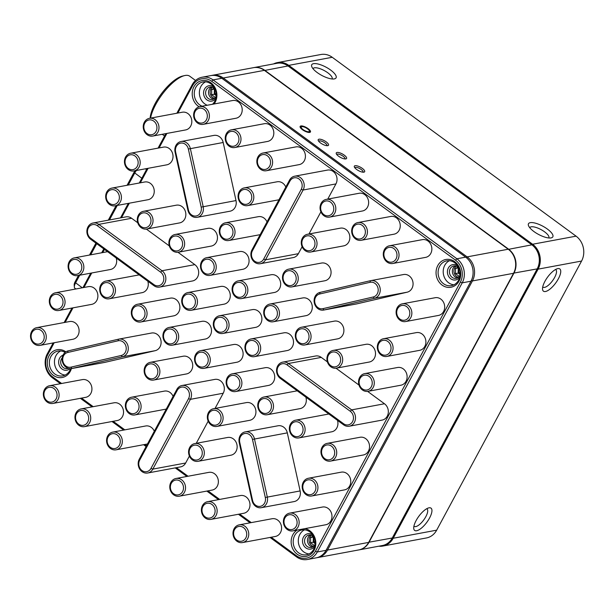 <?xml version="1.0" encoding="UTF-8"?>
<svg xmlns="http://www.w3.org/2000/svg" width="614" height="614" viewBox="0 0 614 614"><rect width="100%" height="100%" fill="white"/><g stroke="black" fill="none" stroke-linecap="round" stroke-linejoin="round"><path stroke-width="0.92" d="M253.597 67.647A17.422 15.15 79.5 0 1 253.774 67.609A17.422 15.15 79.5 0 1 264.741 70.288L508.584 249.169A17.422 15.15 79.5 0 1 513.895 273.222L368.983 542.346A17.422 15.15 79.5 0 1 359.083 549.875A17.422 15.15 79.5 0 1 358.906 549.906M359.083 549.875L382.361 545.539A17.422 15.15 -100.5 0 0 392.269 538.017L537.181 268.894A17.422 15.15 -100.5 0 0 531.87 244.832L288.027 65.959A17.422 15.15 -100.5 0 0 277.06 63.28L253.774 67.609M542.738 286.907A10.814 3.922 126.3 0 0 542.983 287.137A10.814 3.922 126.3 0 0 552.546 280.736A10.814 3.922 126.3 0 0 555.777 269.692A10.814 3.922 126.3 0 0 555.486 269.531M413.928 526.129A10.814 3.922 126.3 0 0 414.181 526.359A10.814 3.922 126.3 0 0 423.737 519.958A10.814 3.922 126.3 0 0 426.976 508.914A10.814 3.922 126.3 0 0 426.676 508.745M544.933 281.319A13.823 5.012 -53.7 0 1 557.604 268.656A13.823 5.012 -53.7 0 1 555.678 283.031A13.823 5.012 -53.7 0 1 542.538 289.186A13.823 5.012 -53.7 0 1 544.933 281.319M416.123 520.542A13.823 5.012 -53.7 0 1 428.795 507.87A13.823 5.012 -53.7 0 1 426.868 522.253A13.823 5.012 -53.7 0 1 413.729 528.408A13.823 5.012 -53.7 0 1 416.123 520.542M382.944 546.046L426.415 537.956A18.029 15.672 -100.5 0 0 436.669 530.174L581.573 261.05A18.029 15.672 -100.5 0 0 576.078 236.16L332.235 57.286A18.029 15.672 -100.5 0 0 320.892 54.508L277.413 62.597A18.029 15.672 79.5 0 1 288.764 65.368L532.599 244.249A18.029 15.672 79.5 0 1 538.102 269.139L393.19 538.263A18.029 15.672 79.5 0 1 382.944 546.046A18.029 15.672 79.5 0 1 378.884 546.191M334.285 78.914A13.823 4.636 -151.7 0 1 321.513 75.276A13.823 4.636 -151.7 0 1 311.751 66.627A13.823 4.636 -151.7 0 1 317.008 63.802A13.823 4.636 -151.7 0 1 330.616 70.042A13.823 4.636 -151.7 0 1 334.484 78.868A13.823 4.636 -151.7 0 1 334.285 78.914M551.034 237.91A13.823 4.636 -151.7 0 1 538.263 234.279A13.823 4.636 -151.7 0 1 528.493 225.63A13.823 4.636 -151.7 0 1 533.758 222.798A13.823 4.636 -151.7 0 1 547.358 229.045A13.823 4.636 -151.7 0 1 551.234 237.871A13.823 4.636 -151.7 0 1 551.034 237.91M382.453 545.524A17.422 15.15 -100.5 0 0 392.446 537.987L537.357 268.863A17.422 15.15 -100.5 0 0 532.039 244.802L288.204 65.921A17.422 15.15 -100.5 0 0 277.144 63.265M273.575 63.925A18.029 15.672 79.5 0 1 277.413 62.597M548.801 237.963A10.814 3.63 28.3 0 0 548.832 237.91A10.814 3.63 28.3 0 0 544.557 231.808A10.814 3.63 28.3 0 0 529.782 227.656A10.814 3.63 28.3 0 0 529.759 227.71M332.051 78.96A10.814 3.63 28.3 0 0 332.082 78.914A10.814 3.63 28.3 0 0 327.815 72.805A10.814 3.63 28.3 0 0 313.04 68.653A10.814 3.63 28.3 0 0 313.01 68.707M150.568 118.126A31.544 11.436 -53.7 0 1 164.091 91.939A31.544 11.436 -53.7 0 1 184.668 75.568A31.544 11.436 -53.7 0 1 185.152 75.468A31.544 11.436 -53.7 0 1 189.718 76.197L195.544 80.472M150.123 118.203A29.741 10.783 -53.7 0 1 162.134 92.775A29.741 10.783 -53.7 0 1 182.535 76.067L184.668 75.568M363.895 172.166A5.856 1.965 -151.7 0 1 358.476 170.623A5.856 1.965 -151.7 0 1 354.339 166.954A5.856 1.965 -151.7 0 1 356.565 165.757A5.856 1.965 -151.7 0 1 362.337 168.405A5.856 1.965 -151.7 0 1 363.979 172.15A5.856 1.965 -151.7 0 1 363.895 172.166M345.828 158.919A5.856 1.965 -151.7 0 1 340.417 157.376A5.856 1.965 -151.7 0 1 336.272 153.707A5.856 1.965 -151.7 0 1 338.506 152.51A5.856 1.965 -151.7 0 1 344.27 155.158A5.856 1.965 -151.7 0 1 345.912 158.896A5.856 1.965 -151.7 0 1 345.828 158.919M327.769 145.664A5.856 1.965 -151.7 0 1 322.35 144.121A5.856 1.965 -151.7 0 1 318.213 140.46A5.856 1.965 -151.7 0 1 320.439 139.263A5.856 1.965 -151.7 0 1 326.211 141.903A5.856 1.965 -151.7 0 1 327.853 145.648A5.856 1.965 -151.7 0 1 327.769 145.664M309.702 132.417A5.856 1.965 -151.7 0 1 304.291 130.874A5.856 1.965 -151.7 0 1 300.154 127.205A5.856 1.965 -151.7 0 1 302.38 126.008A5.856 1.965 -151.7 0 1 308.144 128.656A5.856 1.965 -151.7 0 1 309.794 132.394A5.856 1.965 -151.7 0 1 309.702 132.417M317.615 557.589L358.729 549.937A17.422 15.15 -100.5 0 0 368.638 542.415L513.542 273.291A17.422 15.15 -100.5 0 0 508.231 249.23L264.388 70.357A17.422 15.15 -100.5 0 0 253.421 67.678L212.306 75.322A17.422 15.15 79.5 0 1 223.281 78.001L467.116 256.882A17.422 15.15 79.5 0 1 472.435 280.943L327.523 550.06A17.422 15.15 79.5 0 1 317.615 557.589A17.422 15.15 79.5 0 1 316.885 557.704M326.894 145.695A4.659 1.566 28.3 0 0 326.924 145.641A4.659 1.566 28.3 0 0 325.09 143.008A4.659 1.566 28.3 0 0 319.326 140.867A4.659 1.566 28.3 0 0 318.727 141.228A4.659 1.566 28.3 0 0 318.704 141.281M344.961 158.942A4.659 1.566 28.3 0 0 344.991 158.888A4.659 1.566 28.3 0 0 343.149 156.263A4.659 1.566 28.3 0 0 337.393 154.114A4.659 1.566 28.3 0 0 336.787 154.475A4.659 1.566 28.3 0 0 336.764 154.528M363.02 172.196A4.659 1.566 28.3 0 0 363.051 172.143A4.659 1.566 28.3 0 0 361.216 169.51A4.659 1.566 28.3 0 0 355.452 167.369A4.659 1.566 28.3 0 0 354.854 167.722A4.659 1.566 28.3 0 0 354.823 167.783M211.584 75.484A17.422 15.15 79.5 0 1 212.306 75.322M214.585 98.355A6.01 5.227 79.5 0 1 210.211 93.443A6.01 5.227 79.5 0 1 212.521 87.28A6.01 5.227 -100.5 0 0 210.211 93.435A6.01 5.227 -100.5 0 0 214.585 98.355M214.156 88.209L211.677 89.575L211.615 94.74L215.529 97.611M215.337 89.774A3.907 3.392 -100.5 0 0 216.312 95.016A3.907 3.392 79.5 0 1 215.337 89.774M216.297 95.707L214.301 94.241L214.355 89.068L214.8 88.815M211.615 94.74L214.301 94.241M211.677 89.575L214.355 89.068M313.516 546.353A6.01 5.227 79.5 0 1 309.149 541.441A6.01 5.227 79.5 0 1 311.459 535.285A6.01 5.227 -100.5 0 0 309.149 541.441A6.01 5.227 -100.5 0 0 313.516 546.353M313.086 536.206L310.607 537.572L310.546 542.745L314.46 545.616M314.268 537.78A3.907 3.392 -100.5 0 0 315.243 543.014A3.907 3.392 79.5 0 1 314.268 537.78M315.228 543.712L313.232 542.246L313.286 537.073L313.739 536.813M310.546 542.745L313.232 542.246M310.607 537.572L313.286 537.073M458.428 277.229A6.01 5.227 79.5 0 1 454.053 272.317A6.01 5.227 79.5 0 1 456.363 266.161A6.01 5.227 -100.5 0 0 454.053 272.317A6.01 5.227 -100.5 0 0 458.428 277.229M457.998 267.082L455.511 268.448L455.458 273.621L459.372 276.492M459.18 268.656A3.907 3.392 -100.5 0 0 460.155 273.89A3.907 3.392 79.5 0 1 459.18 268.656M460.139 274.588L458.144 273.123L458.197 267.95L458.643 267.689M455.458 273.621L458.144 273.123M455.511 268.448L458.197 267.95M199.143 106.805A14.122 12.28 79.5 0 1 193.694 87.196A14.122 12.28 79.5 0 1 210.863 82.783A14.122 12.28 79.5 0 1 214.071 103.989M71.393 368.6A14.122 12.28 79.5 0 1 55.022 376.374A14.122 12.28 79.5 0 1 48.56 356.795A14.122 12.28 79.5 0 1 65.859 351.837M304.958 528.631A14.122 12.28 79.5 0 1 309.794 530.78A14.122 12.28 79.5 0 1 312.925 552.093A14.122 12.28 79.5 0 1 294.091 551.065A14.122 12.28 79.5 0 1 297.13 530.089M454.698 261.656A14.122 12.28 79.5 0 1 454.429 285.971A14.122 12.28 79.5 0 1 436.047 272.486A14.122 12.28 79.5 0 1 454.698 261.656M271.204 537.235L296.378 555.701A15.926 13.846 -100.5 0 0 315.45 551.272L460.362 282.148A15.926 13.846 -100.5 0 0 455.504 260.159L211.669 81.286A15.926 13.846 -100.5 0 0 192.589 85.714L177.876 113.045M166.901 133.422L159.087 147.928M148.12 168.305L140.307 182.818M129.331 203.196L121.518 217.701M104.457 249.391L102.738 252.592M91.762 272.969L83.949 287.475M72.982 307.852L65.168 322.358M54.193 342.735L47.677 354.838A15.926 13.846 -100.5 0 0 52.535 376.819L61.615 383.481M81.555 398.11L93.221 406.668M113.16 421.296L124.834 429.861M144.766 444.482L146.508 445.756M176.379 467.668L188.045 476.234M207.985 490.862L219.658 499.42M239.598 514.048L251.264 522.606M282.762 362.114A9.01 7.836 79.5 0 1 288.434 363.503L351.653 409.876A9.01 7.836 79.5 0 1 355.406 419.247A9.01 7.836 79.5 0 1 349.274 426.216A9.01 7.836 79.5 0 1 343.602 424.827L280.383 378.454A9.01 7.836 79.5 0 1 276.638 369.075A9.01 7.836 79.5 0 1 282.762 362.114L315.588 356.005A9.01 7.836 79.5 0 1 321.26 357.394L327.392 361.892M336.004 368.208L358.998 385.078M367.609 391.394L384.479 403.766A9.01 7.836 79.5 0 1 388.232 413.145A9.01 7.836 79.5 0 1 382.108 420.106L349.274 426.216M71.661 368.553L104.487 362.452A9.01 7.836 -100.5 0 0 104.787 362.39L155.173 350.686A9.01 7.836 -100.5 0 0 160.906 340.286A9.01 7.836 -100.5 0 0 151.581 333.026L118.755 339.135A9.01 7.836 79.5 0 1 128.08 346.396A9.01 7.836 79.5 0 1 122.347 356.795L71.953 368.492A9.01 7.836 79.5 0 1 71.661 368.553A9.01 7.836 79.5 0 1 62.344 361.301A9.01 7.836 79.5 0 1 68.07 350.893L118.464 339.197A9.01 7.836 79.5 0 1 118.755 339.135M263.076 153.009L295.902 146.899A9.01 7.836 79.5 0 1 305.25 154.329A9.01 7.836 79.5 0 1 299.195 164.621L266.369 170.73A9.01 7.836 79.5 0 1 260.697 169.341A9.01 7.836 79.5 0 1 256.944 159.97A9.01 7.836 79.5 0 1 263.076 153.009A9.01 7.836 79.5 0 1 272.424 160.431A9.01 7.836 79.5 0 1 266.369 170.73M329.588 217.103L362.413 210.993A9.01 7.836 -100.5 0 0 368.469 200.701A9.01 7.836 -100.5 0 0 359.121 193.272L326.287 199.381A9.01 7.836 79.5 0 1 331.967 200.77A9.01 7.836 79.5 0 1 335.712 210.142A9.01 7.836 79.5 0 1 329.588 217.103A9.01 7.836 79.5 0 1 323.916 215.721A9.01 7.836 79.5 0 1 320.163 206.342A9.01 7.836 79.5 0 1 326.287 199.381M361.201 240.289L394.027 234.187A9.01 7.836 -100.5 0 0 400.082 223.887A9.01 7.836 -100.5 0 0 390.727 216.458L357.901 222.567A9.01 7.836 79.5 0 1 363.572 223.957A9.01 7.836 79.5 0 1 367.325 233.328A9.01 7.836 79.5 0 1 361.201 240.289A9.01 7.836 79.5 0 1 355.521 238.907A9.01 7.836 79.5 0 1 351.776 229.529A9.01 7.836 79.5 0 1 357.901 222.567M392.806 263.483L425.632 257.373A9.01 7.836 -100.5 0 0 431.688 247.074A9.01 7.836 -100.5 0 0 422.332 239.652L389.506 245.753A9.01 7.836 79.5 0 1 395.186 247.143A9.01 7.836 79.5 0 1 398.931 256.514A9.01 7.836 79.5 0 1 392.806 263.483A9.01 7.836 79.5 0 1 387.135 262.094A9.01 7.836 79.5 0 1 383.382 252.722A9.01 7.836 79.5 0 1 389.506 245.753M225.507 222.782A9.01 7.836 79.5 0 1 234.855 230.204A9.01 7.836 79.5 0 1 228.799 240.504A9.01 7.836 79.5 0 1 223.128 239.115A9.01 7.836 79.5 0 1 219.375 229.743A9.01 7.836 79.5 0 1 225.507 222.782L258.333 216.673A9.01 7.836 79.5 0 1 267.029 221.93M292.018 286.876L324.844 280.767A9.01 7.836 -100.5 0 0 330.9 270.475A9.01 7.836 -100.5 0 0 321.552 263.045L288.726 269.155A9.01 7.836 79.5 0 1 294.398 270.536A9.01 7.836 79.5 0 1 298.143 279.915A9.01 7.836 79.5 0 1 292.018 286.876A9.01 7.836 79.5 0 1 286.347 285.495A9.01 7.836 79.5 0 1 282.593 276.116A9.01 7.836 79.5 0 1 288.726 269.155M386.843 356.442L419.677 350.333A9.01 7.836 -100.5 0 0 425.732 340.041A9.01 7.836 -100.5 0 0 416.376 332.611L383.55 338.721A9.01 7.836 79.5 0 1 389.222 340.102A9.01 7.836 79.5 0 1 392.975 349.473A9.01 7.836 79.5 0 1 386.843 356.442A9.01 7.836 79.5 0 1 381.171 355.053A9.01 7.836 79.5 0 1 377.426 345.682A9.01 7.836 79.5 0 1 383.55 338.721M206.718 257.665L239.544 251.556A9.01 7.836 79.5 0 1 248.9 258.985A9.01 7.836 79.5 0 1 242.845 269.277L210.019 275.387A9.01 7.836 79.5 0 1 204.347 274.005A9.01 7.836 79.5 0 1 200.594 264.626A9.01 7.836 79.5 0 1 206.718 257.665A9.01 7.836 79.5 0 1 216.074 265.094A9.01 7.836 79.5 0 1 210.019 275.387M305.864 397.143A9.01 7.836 79.5 0 1 300.1 408.617L267.274 414.726A9.01 7.836 79.5 0 1 261.602 413.337A9.01 7.836 79.5 0 1 257.849 403.966A9.01 7.836 79.5 0 1 263.982 397.005A9.01 7.836 79.5 0 1 273.33 404.426A9.01 7.836 79.5 0 1 267.274 414.726M263.982 397.005L296.808 390.895A9.01 7.836 79.5 0 1 297.253 390.826M308.412 478.26L341.238 472.158A9.01 7.836 79.5 0 1 346.91 473.54A9.01 7.836 79.5 0 1 350.663 482.919A9.01 7.836 79.5 0 1 344.538 489.88L311.712 495.982A9.01 7.836 79.5 0 1 306.033 494.6A9.01 7.836 79.5 0 1 302.288 485.229A9.01 7.836 79.5 0 1 308.412 478.26A9.01 7.836 79.5 0 1 317.768 485.689A9.01 7.836 79.5 0 1 311.712 495.982M40.056 345.367L72.882 339.258A9.01 7.836 -100.5 0 0 79.006 332.297A9.01 7.836 -100.5 0 0 75.253 322.926A9.01 7.836 -100.5 0 0 69.582 321.536L36.756 327.646A9.01 7.836 79.5 0 1 42.427 329.035A9.01 7.836 79.5 0 1 46.18 338.406A9.01 7.836 79.5 0 1 40.056 345.367A9.01 7.836 79.5 0 1 30.7 337.938A9.01 7.836 79.5 0 1 36.756 327.646M173.102 396.36A9.01 7.836 -100.5 0 0 170.086 392.492A9.01 7.836 -100.5 0 0 164.406 391.103L131.58 397.212A9.01 7.836 79.5 0 1 137.26 398.593A9.01 7.836 79.5 0 1 141.005 407.972A9.01 7.836 79.5 0 1 134.88 414.934A9.01 7.836 79.5 0 1 125.525 407.504A9.01 7.836 79.5 0 1 131.58 397.212M292.924 530.872L325.75 524.763A9.01 7.836 -100.5 0 0 331.875 517.802A9.01 7.836 -100.5 0 0 328.129 508.43A9.01 7.836 -100.5 0 0 322.457 507.041L289.624 513.15A9.01 7.836 79.5 0 1 298.98 520.58A9.01 7.836 79.5 0 1 292.924 530.872A9.01 7.836 79.5 0 1 287.252 529.483A9.01 7.836 79.5 0 1 283.499 520.112A9.01 7.836 79.5 0 1 289.624 513.15M52.881 403.444L85.707 397.335A9.01 7.836 -100.5 0 0 91.831 390.374A9.01 7.836 -100.5 0 0 88.078 381.002A9.01 7.836 -100.5 0 0 82.406 379.613L49.58 385.722A9.01 7.836 79.5 0 1 55.252 387.104A9.01 7.836 79.5 0 1 59.005 396.483A9.01 7.836 79.5 0 1 52.881 403.444A9.01 7.836 79.5 0 1 43.525 396.015A9.01 7.836 79.5 0 1 49.58 385.722M84.486 426.63L117.312 420.521A9.01 7.836 -100.5 0 0 123.437 413.56A9.01 7.836 -100.5 0 0 119.692 404.189A9.01 7.836 -100.5 0 0 114.02 402.799L81.186 408.909A9.01 7.836 79.5 0 1 86.866 410.298A9.01 7.836 79.5 0 1 90.611 419.669A9.01 7.836 79.5 0 1 84.486 426.63A9.01 7.836 79.5 0 1 75.131 419.201A9.01 7.836 79.5 0 1 81.186 408.909M154.321 431.243A9.01 7.836 -100.5 0 0 151.297 427.375A9.01 7.836 -100.5 0 0 145.625 425.986L112.799 432.095A9.01 7.836 79.5 0 1 118.471 433.484A9.01 7.836 79.5 0 1 122.224 442.855A9.01 7.836 79.5 0 1 116.092 449.816A9.01 7.836 79.5 0 1 106.744 442.395A9.01 7.836 79.5 0 1 112.799 432.095M239.237 524.847L272.063 518.738A9.01 7.836 79.5 0 1 277.735 520.127A9.01 7.836 79.5 0 1 281.481 529.498A9.01 7.836 79.5 0 1 275.356 536.459L242.53 542.569A9.01 7.836 79.5 0 1 236.858 541.187A9.01 7.836 79.5 0 1 233.105 531.808A9.01 7.836 79.5 0 1 239.237 524.847A9.01 7.836 79.5 0 1 248.586 532.277A9.01 7.836 79.5 0 1 242.53 542.569M194.799 443.584L227.625 437.475A9.01 7.836 79.5 0 1 233.305 438.864A9.01 7.836 79.5 0 1 237.05 448.235A9.01 7.836 79.5 0 1 230.925 455.204L198.099 461.306A9.01 7.836 79.5 0 1 192.428 459.924A9.01 7.836 79.5 0 1 188.675 450.546A9.01 7.836 79.5 0 1 194.799 443.584A9.01 7.836 79.5 0 1 204.155 451.014A9.01 7.836 79.5 0 1 198.099 461.306M337.477 420.329A9.01 7.836 79.5 0 1 331.713 431.803L298.888 437.912A9.01 7.836 79.5 0 1 293.208 436.523A9.01 7.836 79.5 0 1 289.463 427.152A9.01 7.836 79.5 0 1 295.587 420.191A9.01 7.836 79.5 0 1 304.943 427.613A9.01 7.836 79.5 0 1 298.888 437.912M295.587 420.191L328.413 414.082A9.01 7.836 79.5 0 1 328.866 414.013M238.332 280.851L271.158 274.742A9.01 7.836 79.5 0 1 280.506 282.171A9.01 7.836 79.5 0 1 274.45 292.464L241.624 298.573A9.01 7.836 79.5 0 1 235.953 297.191A9.01 7.836 79.5 0 1 232.199 287.812A9.01 7.836 79.5 0 1 238.332 280.851A9.01 7.836 79.5 0 1 247.68 288.281A9.01 7.836 79.5 0 1 241.624 298.573M111.894 188.099L144.72 181.997A9.01 7.836 79.5 0 1 154.076 189.419A9.01 7.836 79.5 0 1 148.02 199.719L115.194 205.82A9.01 7.836 79.5 0 1 109.515 204.439A9.01 7.836 79.5 0 1 105.769 195.068A9.01 7.836 79.5 0 1 111.894 188.099A9.01 7.836 79.5 0 1 121.25 195.528A9.01 7.836 79.5 0 1 115.194 205.82M149.463 118.325L182.289 112.224A9.01 7.836 79.5 0 1 191.645 119.646A9.01 7.836 79.5 0 1 185.589 129.945L152.763 136.055A9.01 7.836 79.5 0 1 147.084 134.666A9.01 7.836 79.5 0 1 143.338 125.294A9.01 7.836 79.5 0 1 149.463 118.325A9.01 7.836 79.5 0 1 158.819 125.755A9.01 7.836 79.5 0 1 152.763 136.055M245.193 431.888L278.019 425.778A9.01 7.836 79.5 0 1 287.306 432.87L300.131 490.939A9.01 7.836 79.5 0 1 294.144 501.577L261.318 507.686A9.01 7.836 79.5 0 1 252.032 500.594L239.207 442.517A9.01 7.836 79.5 0 1 245.193 431.888A9.01 7.836 79.5 0 1 254.48 438.979L267.305 497.048A9.01 7.836 79.5 0 1 261.318 507.686M159.625 287.083A9.01 7.836 79.5 0 1 153.953 285.702L90.734 239.322A9.01 7.836 79.5 0 1 86.981 229.951A9.01 7.836 79.5 0 1 93.105 222.989A9.01 7.836 79.5 0 1 98.785 224.371L162.004 270.751A9.01 7.836 79.5 0 1 165.749 280.122A9.01 7.836 79.5 0 1 159.625 287.083L192.451 280.982A9.01 7.836 -100.5 0 0 198.575 274.013A9.01 7.836 -100.5 0 0 194.83 264.642L177.96 252.27M137.736 222.759L131.611 218.269A9.01 7.836 -100.5 0 0 125.939 216.88L93.105 222.989M169.349 245.945L146.355 229.083M323.632 310.062L356.458 303.953A9.01 7.836 -100.5 0 0 356.749 303.892L407.143 292.195A9.01 7.836 -100.5 0 0 412.869 281.795A9.01 7.836 -100.5 0 0 403.551 274.535L370.726 280.644A9.01 7.836 79.5 0 1 380.043 287.905A9.01 7.836 79.5 0 1 374.317 298.304L323.923 310.001A9.01 7.836 79.5 0 1 323.632 310.062A9.01 7.836 79.5 0 1 314.307 302.809A9.01 7.836 79.5 0 1 320.04 292.402L370.426 280.705A9.01 7.836 79.5 0 1 370.726 280.644M181.069 141.519L213.895 135.41A9.01 7.836 79.5 0 1 223.181 142.494L236.006 200.571A9.01 7.836 79.5 0 1 230.02 211.208L197.194 217.31A9.01 7.836 79.5 0 1 187.907 210.226L175.082 152.149A9.01 7.836 79.5 0 1 181.069 141.519A9.01 7.836 79.5 0 1 190.355 148.603L203.18 206.68A9.01 7.836 79.5 0 1 197.194 217.31M147.705 473.01A9.01 7.836 79.5 0 1 139.654 469.004A9.01 7.836 79.5 0 1 139.286 459.18L176.855 389.406A9.01 7.836 79.5 0 1 181.974 385.515A9.01 7.836 79.5 0 1 190.025 389.514A9.01 7.836 79.5 0 1 190.401 399.338L152.832 469.111A9.01 7.836 79.5 0 1 147.705 473.01L180.531 466.901A9.01 7.836 -100.5 0 0 185.658 463.01L189.404 456.048M215.046 408.425L223.227 393.236A9.01 7.836 -100.5 0 0 222.851 383.405A9.01 7.836 -100.5 0 0 214.8 379.406L181.974 385.515M196.257 443.316L208.184 421.166M231.463 129.815L264.289 123.713A9.01 7.836 79.5 0 1 273.644 131.135A9.01 7.836 79.5 0 1 267.589 141.435L234.763 147.537A9.01 7.836 79.5 0 1 229.091 146.155A9.01 7.836 79.5 0 1 225.338 136.784A9.01 7.836 79.5 0 1 231.463 129.815A9.01 7.836 79.5 0 1 240.818 137.244A9.01 7.836 79.5 0 1 234.763 147.537M130.675 153.216L163.508 147.107A9.01 7.836 79.5 0 1 172.856 154.536A9.01 7.836 79.5 0 1 166.801 164.828L133.975 170.938A9.01 7.836 79.5 0 1 128.303 169.548A9.01 7.836 79.5 0 1 124.55 160.177A9.01 7.836 79.5 0 1 130.675 153.216A9.01 7.836 79.5 0 1 140.03 160.645A9.01 7.836 79.5 0 1 133.975 170.938M175.113 234.479L207.939 228.37A9.01 7.836 79.5 0 1 217.295 235.799A9.01 7.836 79.5 0 1 211.231 246.091L178.405 252.201A9.01 7.836 79.5 0 1 172.734 250.811A9.01 7.836 79.5 0 1 168.988 241.44A9.01 7.836 79.5 0 1 175.113 234.479A9.01 7.836 79.5 0 1 184.461 241.908A9.01 7.836 79.5 0 1 178.405 252.201M273.238 321.759L306.064 315.657A9.01 7.836 -100.5 0 0 312.119 305.358A9.01 7.836 -100.5 0 0 302.763 297.936L269.937 304.037A9.01 7.836 79.5 0 1 275.609 305.427A9.01 7.836 79.5 0 1 279.362 314.798A9.01 7.836 79.5 0 1 273.238 321.759A9.01 7.836 79.5 0 1 267.558 320.378A9.01 7.836 79.5 0 1 263.813 311.006A9.01 7.836 79.5 0 1 269.937 304.037M304.843 344.953L337.669 338.844A9.01 7.836 -100.5 0 0 343.725 328.551A9.01 7.836 -100.5 0 0 334.377 321.122L301.543 327.231A9.01 7.836 79.5 0 1 307.223 328.613A9.01 7.836 79.5 0 1 310.968 337.992A9.01 7.836 79.5 0 1 304.843 344.953A9.01 7.836 79.5 0 1 299.171 343.564A9.01 7.836 79.5 0 1 295.418 334.193A9.01 7.836 79.5 0 1 301.543 327.231M336.457 368.139L369.283 362.03A9.01 7.836 -100.5 0 0 375.338 351.738A9.01 7.836 -100.5 0 0 365.982 344.308L333.156 350.417A9.01 7.836 79.5 0 1 338.828 351.799A9.01 7.836 79.5 0 1 342.581 361.178A9.01 7.836 79.5 0 1 336.457 368.139A9.01 7.836 79.5 0 1 330.777 366.75A9.01 7.836 79.5 0 1 327.032 357.379A9.01 7.836 79.5 0 1 333.156 350.417M368.062 391.325L400.888 385.216A9.01 7.836 -100.5 0 0 406.944 374.924A9.01 7.836 -100.5 0 0 397.588 367.494L364.762 373.604A9.01 7.836 79.5 0 1 370.442 374.993A9.01 7.836 79.5 0 1 374.187 384.364A9.01 7.836 79.5 0 1 368.062 391.325A9.01 7.836 79.5 0 1 362.39 389.944A9.01 7.836 79.5 0 1 358.637 380.565A9.01 7.836 79.5 0 1 364.762 373.604M191.23 310.277L224.056 304.168A9.01 7.836 -100.5 0 0 230.189 297.207A9.01 7.836 -100.5 0 0 226.436 287.828A9.01 7.836 -100.5 0 0 220.764 286.446L187.938 292.548A9.01 7.836 79.5 0 1 193.61 293.937A9.01 7.836 79.5 0 1 197.363 303.308A9.01 7.836 79.5 0 1 191.23 310.277A9.01 7.836 79.5 0 1 181.882 302.848A9.01 7.836 79.5 0 1 187.938 292.548M222.844 333.463L255.67 327.354A9.01 7.836 -100.5 0 0 261.794 320.393A9.01 7.836 -100.5 0 0 258.049 311.014A9.01 7.836 -100.5 0 0 252.369 309.633L219.543 315.742A9.01 7.836 79.5 0 1 225.215 317.123A9.01 7.836 79.5 0 1 228.968 326.502A9.01 7.836 79.5 0 1 222.844 333.463A9.01 7.836 79.5 0 1 213.488 326.034A9.01 7.836 79.5 0 1 219.543 315.742M232.368 373.811L265.194 367.709A9.01 7.836 79.5 0 1 270.866 369.091A9.01 7.836 79.5 0 1 274.619 378.462A9.01 7.836 79.5 0 1 268.495 385.431L235.669 391.532A9.01 7.836 79.5 0 1 229.989 390.151A9.01 7.836 79.5 0 1 226.244 380.772A9.01 7.836 79.5 0 1 232.368 373.811A9.01 7.836 79.5 0 1 241.724 381.24A9.01 7.836 79.5 0 1 235.669 391.532M213.588 408.701L246.414 402.592A9.01 7.836 79.5 0 1 252.085 403.974A9.01 7.836 79.5 0 1 255.838 413.352A9.01 7.836 79.5 0 1 249.706 420.314L216.88 426.423A9.01 7.836 79.5 0 1 211.208 425.034A9.01 7.836 79.5 0 1 207.455 415.663A9.01 7.836 79.5 0 1 213.588 408.701A9.01 7.836 79.5 0 1 222.936 416.131A9.01 7.836 79.5 0 1 216.88 426.423M176.018 478.475L208.844 472.366A9.01 7.836 79.5 0 1 214.516 473.747A9.01 7.836 79.5 0 1 218.269 483.126A9.01 7.836 79.5 0 1 212.137 490.087L179.311 496.196A9.01 7.836 79.5 0 1 173.639 494.807A9.01 7.836 79.5 0 1 169.886 485.436A9.01 7.836 79.5 0 1 176.018 478.475A9.01 7.836 79.5 0 1 185.367 485.897A9.01 7.836 79.5 0 1 179.311 496.196M207.624 501.661L240.45 495.552A9.01 7.836 79.5 0 1 246.122 496.941A9.01 7.836 79.5 0 1 249.875 506.312A9.01 7.836 79.5 0 1 243.75 513.273L210.924 519.383A9.01 7.836 79.5 0 1 205.245 517.993A9.01 7.836 79.5 0 1 201.499 508.622A9.01 7.836 79.5 0 1 207.624 501.661A9.01 7.836 79.5 0 1 216.98 509.09A9.01 7.836 79.5 0 1 210.924 519.383M153.661 380.043L186.487 373.941A9.01 7.836 -100.5 0 0 192.619 366.972A9.01 7.836 -100.5 0 0 188.866 357.601A9.01 7.836 -100.5 0 0 183.195 356.22L150.369 362.321A9.01 7.836 79.5 0 1 156.04 363.711A9.01 7.836 79.5 0 1 159.793 373.082A9.01 7.836 79.5 0 1 153.661 380.043A9.01 7.836 79.5 0 1 144.313 372.621A9.01 7.836 79.5 0 1 150.369 362.321M58.837 310.484L91.663 304.375A9.01 7.836 -100.5 0 0 97.787 297.414A9.01 7.836 -100.5 0 0 94.042 288.035A9.01 7.836 -100.5 0 0 88.37 286.654L55.544 292.763A9.01 7.836 79.5 0 1 61.216 294.144A9.01 7.836 79.5 0 1 64.961 303.523A9.01 7.836 79.5 0 1 58.837 310.484A9.01 7.836 79.5 0 1 49.481 303.055A9.01 7.836 79.5 0 1 55.544 292.763M327.193 443.377L360.019 437.268A9.01 7.836 79.5 0 1 365.698 438.657A9.01 7.836 79.5 0 1 369.444 448.028A9.01 7.836 79.5 0 1 363.319 454.989L330.493 461.099A9.01 7.836 79.5 0 1 324.821 459.709A9.01 7.836 79.5 0 1 321.068 450.338A9.01 7.836 79.5 0 1 327.193 443.377A9.01 7.836 79.5 0 1 336.549 450.806A9.01 7.836 79.5 0 1 330.493 461.099M204.055 368.346L236.881 362.237A9.01 7.836 -100.5 0 0 243.014 355.276A9.01 7.836 -100.5 0 0 239.26 345.905A9.01 7.836 -100.5 0 0 233.589 344.515L200.763 350.625A9.01 7.836 79.5 0 1 206.434 352.014A9.01 7.836 79.5 0 1 210.188 361.385A9.01 7.836 79.5 0 1 204.055 368.346A9.01 7.836 79.5 0 1 194.707 360.917A9.01 7.836 79.5 0 1 200.763 350.625M172.45 345.16L205.276 339.051A9.01 7.836 -100.5 0 0 211.4 332.09A9.01 7.836 -100.5 0 0 207.655 322.718A9.01 7.836 -100.5 0 0 201.975 321.329L169.149 327.439A9.01 7.836 79.5 0 1 174.829 328.82A9.01 7.836 79.5 0 1 178.574 338.199A9.01 7.836 79.5 0 1 172.45 345.16A9.01 7.836 79.5 0 1 163.094 337.731A9.01 7.836 79.5 0 1 169.149 327.439M140.836 321.974L173.67 315.865A9.01 7.836 -100.5 0 0 179.795 308.903A9.01 7.836 -100.5 0 0 176.041 299.525A9.01 7.836 -100.5 0 0 170.37 298.143L137.544 304.252A9.01 7.836 79.5 0 1 143.215 305.634A9.01 7.836 79.5 0 1 146.969 315.013A9.01 7.836 79.5 0 1 140.836 321.974A9.01 7.836 79.5 0 1 131.488 314.545A9.01 7.836 79.5 0 1 137.544 304.252M139.209 274.888A9.01 7.836 -100.5 0 0 138.764 274.957L105.93 281.058A9.01 7.836 79.5 0 1 111.61 282.448A9.01 7.836 79.5 0 1 115.355 291.819A9.01 7.836 79.5 0 1 109.231 298.788A9.01 7.836 79.5 0 1 99.875 291.358A9.01 7.836 79.5 0 1 105.93 281.058M109.231 298.788L142.057 292.678A9.01 7.836 -100.5 0 0 147.82 281.204M107.603 251.702A9.01 7.836 -100.5 0 0 107.151 251.763L74.325 257.872A9.01 7.836 79.5 0 1 79.997 259.262A9.01 7.836 79.5 0 1 83.75 268.633A9.01 7.836 79.5 0 1 77.625 275.594A9.01 7.836 79.5 0 1 68.269 268.172A9.01 7.836 79.5 0 1 74.325 257.872M77.625 275.594L110.451 269.492A9.01 7.836 -100.5 0 0 116.215 258.018M251.157 338.928L283.983 332.819A9.01 7.836 79.5 0 1 289.654 334.208A9.01 7.836 79.5 0 1 293.408 343.579A9.01 7.836 79.5 0 1 287.275 350.54L254.449 356.65A9.01 7.836 79.5 0 1 248.777 355.26A9.01 7.836 79.5 0 1 245.024 345.889A9.01 7.836 79.5 0 1 251.157 338.928A9.01 7.836 79.5 0 1 260.505 346.357A9.01 7.836 79.5 0 1 254.449 356.65M143.499 211.293L176.325 205.183A9.01 7.836 79.5 0 1 185.681 212.613A9.01 7.836 79.5 0 1 179.626 222.905L146.8 229.014A9.01 7.836 79.5 0 1 141.128 227.625A9.01 7.836 79.5 0 1 137.375 218.254A9.01 7.836 79.5 0 1 143.499 211.293A9.01 7.836 79.5 0 1 152.855 218.714A9.01 7.836 79.5 0 1 146.8 229.014M405.631 321.552L438.457 315.442A9.01 7.836 -100.5 0 0 444.513 305.15A9.01 7.836 -100.5 0 0 435.157 297.721L402.331 303.83A9.01 7.836 79.5 0 1 408.011 305.219A9.01 7.836 79.5 0 1 411.756 314.591A9.01 7.836 79.5 0 1 405.631 321.552A9.01 7.836 79.5 0 1 399.96 320.17A9.01 7.836 79.5 0 1 396.207 310.791A9.01 7.836 79.5 0 1 402.331 303.83M310.807 251.993L343.633 245.884A9.01 7.836 -100.5 0 0 349.688 235.584A9.01 7.836 -100.5 0 0 340.333 228.162L307.507 234.264A9.01 7.836 79.5 0 1 313.178 235.653A9.01 7.836 79.5 0 1 316.931 245.024A9.01 7.836 79.5 0 1 310.807 251.993A9.01 7.836 79.5 0 1 305.127 250.604A9.01 7.836 79.5 0 1 301.382 241.233A9.01 7.836 79.5 0 1 307.507 234.264M244.288 187.892A9.01 7.836 79.5 0 1 253.643 195.321A9.01 7.836 79.5 0 1 247.588 205.613A9.01 7.836 79.5 0 1 241.916 204.232A9.01 7.836 79.5 0 1 238.163 194.853A9.01 7.836 79.5 0 1 244.288 187.892L277.114 181.782A9.01 7.836 79.5 0 1 285.809 187.04M199.857 106.629L232.683 100.519A9.01 7.836 79.5 0 1 242.039 107.949A9.01 7.836 79.5 0 1 235.976 118.249L203.15 124.35A9.01 7.836 79.5 0 1 197.478 122.969A9.01 7.836 79.5 0 1 193.732 113.59A9.01 7.836 79.5 0 1 199.857 106.629A9.01 7.836 79.5 0 1 209.205 114.058A9.01 7.836 79.5 0 1 203.15 124.35M294.682 176.195A9.01 7.836 79.5 0 1 302.733 180.194A9.01 7.836 79.5 0 1 303.101 190.025L265.532 259.799A9.01 7.836 79.5 0 1 260.413 263.69A9.01 7.836 79.5 0 1 252.362 259.691A9.01 7.836 79.5 0 1 251.986 249.86L289.555 180.086A9.01 7.836 79.5 0 1 294.682 176.195L327.508 170.086A9.01 7.836 79.5 0 1 335.559 174.084A9.01 7.836 79.5 0 1 335.927 183.916L327.753 199.113M320.892 211.845L308.965 233.995M302.111 246.736L298.366 253.689A9.01 7.836 79.5 0 1 293.239 257.581L260.413 263.69M62.237 357.816A6.309 5.488 -100.5 0 0 61.392 365.169A6.309 5.488 -100.5 0 0 67.363 368.6A6.309 5.488 -100.5 0 0 68.261 368.339M457.53 277.85A6.309 5.488 79.5 0 1 452.487 272.608A6.309 5.488 79.5 0 1 455.304 265.908M458.904 267.988A6.309 5.488 -100.5 0 0 457.775 266.913A6.309 5.488 -100.5 0 0 453.807 265.946A6.309 5.488 -100.5 0 0 449.563 273.153A6.309 5.488 -100.5 0 0 456.11 278.349A6.309 5.488 -100.5 0 0 460.132 274.611M213.687 98.969A6.309 5.488 79.5 0 1 208.645 93.735A6.309 5.488 79.5 0 1 211.469 87.027M215.061 89.107A6.309 5.488 -100.5 0 0 213.941 88.04A6.309 5.488 -100.5 0 0 209.965 87.065A6.309 5.488 -100.5 0 0 205.728 94.272A6.309 5.488 -100.5 0 0 212.275 99.476A6.309 5.488 -100.5 0 0 216.297 95.738M176.855 113.229L192.19 84.747A17.422 15.15 79.5 0 1 202.098 77.226A17.422 15.15 79.5 0 1 213.066 79.904L456.908 258.778A17.422 15.15 79.5 0 1 462.219 282.839L317.308 551.963A17.422 15.15 79.5 0 1 307.399 559.492A17.422 15.15 79.5 0 1 296.432 556.814L270.045 537.45M250.105 522.829L238.432 514.263M218.5 499.635L206.826 491.077M186.886 476.449L175.22 467.891M146.094 446.524L143.607 444.697M123.667 430.076L112.001 421.511M92.062 406.882L80.388 398.325M60.456 383.696L52.597 377.932A17.422 15.15 79.5 0 1 47.278 353.871L53.172 342.927M307.399 559.492L316.156 557.857A17.422 15.15 -100.5 0 0 326.065 550.336L470.969 281.212A17.422 15.15 -100.5 0 0 465.658 257.151L221.823 78.277A17.422 15.15 -100.5 0 0 210.848 75.599L202.098 77.226M64.148 322.55L71.961 308.044M82.928 287.667L90.742 273.153M101.717 252.776L103.797 248.908M120.497 217.893L128.311 203.38M139.286 183.003L147.099 168.497M158.067 148.12L165.88 133.606M312.618 546.974A6.309 5.488 79.5 0 1 310.154 545.961A6.309 5.488 79.5 0 1 307.453 540.251A6.309 5.488 79.5 0 1 310.4 535.032M313.992 537.112A6.309 5.488 -100.5 0 0 308.896 535.07A6.309 5.488 -100.5 0 0 304.605 539.944A6.309 5.488 -100.5 0 0 307.23 546.506A6.309 5.488 -100.5 0 0 311.206 547.473A6.309 5.488 -100.5 0 0 315.228 543.735M212.482 104.28A12.618 10.975 -100.5 0 0 210.917 83.888A12.618 10.975 -100.5 0 0 202.973 81.954A12.618 10.975 -100.5 0 0 194.262 93.228A12.618 10.975 -100.5 0 0 202.136 106.207M207.24 105.255A12.618 10.975 79.5 0 1 199.397 93.781A12.618 10.975 79.5 0 1 205.59 81.831M215.921 98.278A7.813 6.792 79.5 0 1 206.58 99.637A7.813 6.792 79.5 0 1 204.592 88.961A7.813 6.792 79.5 0 1 213.802 86.873M454.759 262.769A12.618 10.975 -100.5 0 0 446.815 260.827A12.618 10.975 -100.5 0 0 438.335 275.241A12.618 10.975 -100.5 0 0 451.428 285.64A12.618 10.975 -100.5 0 0 460.009 275.893A12.618 10.975 -100.5 0 0 454.759 262.769M453.923 284.812A12.618 10.975 79.5 0 1 443.446 274.289A12.618 10.975 79.5 0 1 449.433 260.704M459.763 277.152A7.813 6.792 79.5 0 1 450.423 278.51A7.813 6.792 79.5 0 1 448.435 267.842A7.813 6.792 79.5 0 1 457.645 265.747M65.099 352.405A12.618 10.975 -100.5 0 0 58.069 351.078A12.618 10.975 -100.5 0 0 49.588 365.483A12.618 10.975 -100.5 0 0 62.682 375.883A12.618 10.975 -100.5 0 0 70.641 368.669M65.168 375.054A12.618 10.975 79.5 0 1 54.692 364.539A12.618 10.975 79.5 0 1 60.686 350.955M69.958 368.661A7.813 6.792 79.5 0 1 59.627 366.19A7.813 6.792 79.5 0 1 63.035 355.138M314.859 546.276A7.813 6.792 79.5 0 1 305.833 547.888A7.813 6.792 79.5 0 1 303.431 537.143A7.813 6.792 79.5 0 1 312.733 534.871M304.529 529.828A12.618 10.975 -100.5 0 0 298.304 540.236A12.618 10.975 -100.5 0 0 303.684 551.871A12.618 10.975 -100.5 0 0 309.011 553.935M298.581 552.823A12.618 10.975 -100.5 0 0 306.524 554.764A12.618 10.975 -100.5 0 0 315.097 545.017A12.618 10.975 -100.5 0 0 309.847 531.893A12.618 10.975 -100.5 0 0 301.904 529.951A12.618 10.975 -100.5 0 0 293.331 539.698A12.618 10.975 -100.5 0 0 298.581 552.823M188.352 149.033A7.514 6.531 -100.5 0 0 180.37 143.177A7.514 6.531 -100.5 0 0 175.627 151.988L188.452 210.065A7.514 6.531 -100.5 0 0 196.434 215.921A7.514 6.531 -100.5 0 0 201.177 207.11L188.352 149.033L223.181 142.494M319.633 294.006A7.514 6.531 -100.5 0 0 314.89 302.817A7.514 6.531 -100.5 0 0 322.872 308.673L373.266 296.976A7.514 6.531 -100.5 0 0 378.009 288.166A7.514 6.531 -100.5 0 0 370.027 282.31L319.633 294.006L320.04 292.402M153.891 284.589A7.514 6.531 -100.5 0 0 162.894 282.501A7.514 6.531 -100.5 0 0 160.599 272.132L97.38 225.752A7.514 6.531 -100.5 0 0 88.385 227.848A7.514 6.531 -100.5 0 0 90.672 238.217L153.891 284.589L153.953 285.702M252.477 439.409A7.514 6.531 -100.5 0 0 244.495 433.553A7.514 6.531 -100.5 0 0 239.752 442.364L252.577 500.433A7.514 6.531 -100.5 0 0 260.559 506.289A7.514 6.531 -100.5 0 0 265.302 497.478L252.477 439.409L287.306 432.87M177.254 390.366L139.685 460.139A7.514 6.531 -100.5 0 0 141.972 470.508A7.514 6.531 -100.5 0 0 150.967 468.421L188.536 398.647A7.514 6.531 -100.5 0 0 186.249 388.278A7.514 6.531 -100.5 0 0 177.254 390.366L176.855 389.406M229.03 145.042A7.514 6.531 -100.5 0 0 238.946 139.286A7.514 6.531 -100.5 0 0 229.175 132.117A7.514 6.531 -100.5 0 0 229.03 145.042M147.03 133.553A7.514 6.531 -100.5 0 0 156.946 127.796A7.514 6.531 -100.5 0 0 147.168 120.628A7.514 6.531 -100.5 0 0 147.03 133.553M128.242 168.443A7.514 6.531 -100.5 0 0 138.165 162.679A7.514 6.531 -100.5 0 0 128.387 155.511A7.514 6.531 -100.5 0 0 128.242 168.443M109.461 203.326A7.514 6.531 -100.5 0 0 119.377 197.57A7.514 6.531 -100.5 0 0 109.599 190.401A7.514 6.531 -100.5 0 0 109.461 203.326M172.68 249.706A7.514 6.531 -100.5 0 0 182.596 243.942A7.514 6.531 -100.5 0 0 172.818 236.774A7.514 6.531 -100.5 0 0 172.68 249.706M235.891 296.078A7.514 6.531 -100.5 0 0 245.815 290.322A7.514 6.531 -100.5 0 0 236.037 283.146A7.514 6.531 -100.5 0 0 235.891 296.078M274.212 306.808A7.514 6.531 -100.5 0 0 264.289 312.564A7.514 6.531 -100.5 0 0 274.067 319.74A7.514 6.531 -100.5 0 0 274.212 306.808M305.818 329.994A7.514 6.531 -100.5 0 0 295.902 335.751A7.514 6.531 -100.5 0 0 305.68 342.927A7.514 6.531 -100.5 0 0 305.818 329.994M337.431 353.18A7.514 6.531 -100.5 0 0 327.508 358.944A7.514 6.531 -100.5 0 0 337.286 366.113A7.514 6.531 -100.5 0 0 337.431 353.18M369.037 376.374A7.514 6.531 -100.5 0 0 359.121 382.131A7.514 6.531 -100.5 0 0 368.891 389.299A7.514 6.531 -100.5 0 0 369.037 376.374M192.213 295.319A7.514 6.531 -100.5 0 0 182.289 301.075A7.514 6.531 -100.5 0 0 192.067 308.251A7.514 6.531 -100.5 0 0 192.213 295.319M223.818 318.505A7.514 6.531 -100.5 0 0 213.902 324.261A7.514 6.531 -100.5 0 0 223.673 331.437A7.514 6.531 -100.5 0 0 223.818 318.505M229.935 389.038A7.514 6.531 -100.5 0 0 239.851 383.282A7.514 6.531 -100.5 0 0 230.081 376.106A7.514 6.531 -100.5 0 0 229.935 389.038M293.154 435.418A7.514 6.531 -100.5 0 0 303.07 429.654A7.514 6.531 -100.5 0 0 293.292 422.486A7.514 6.531 -100.5 0 0 293.154 435.418M211.147 423.929A7.514 6.531 -100.5 0 0 221.071 418.165A7.514 6.531 -100.5 0 0 211.293 410.996A7.514 6.531 -100.5 0 0 211.147 423.929M192.366 458.811A7.514 6.531 -100.5 0 0 202.282 453.055A7.514 6.531 -100.5 0 0 192.512 445.879A7.514 6.531 -100.5 0 0 192.366 458.811M173.578 493.702A7.514 6.531 -100.5 0 0 183.502 487.938A7.514 6.531 -100.5 0 0 173.724 480.77A7.514 6.531 -100.5 0 0 173.578 493.702M236.797 540.074A7.514 6.531 -100.5 0 0 246.721 534.318A7.514 6.531 -100.5 0 0 236.943 527.142A7.514 6.531 -100.5 0 0 236.797 540.074M205.191 516.888A7.514 6.531 -100.5 0 0 215.107 511.124A7.514 6.531 -100.5 0 0 205.337 503.956A7.514 6.531 -100.5 0 0 205.191 516.888M117.074 434.865A7.514 6.531 -100.5 0 0 107.151 440.622A7.514 6.531 -100.5 0 0 116.929 447.798A7.514 6.531 -100.5 0 0 117.074 434.865M85.461 411.679A7.514 6.531 -100.5 0 0 75.545 417.436A7.514 6.531 -100.5 0 0 85.323 424.604A7.514 6.531 -100.5 0 0 85.461 411.679M53.855 388.485A7.514 6.531 -100.5 0 0 43.932 394.249A7.514 6.531 -100.5 0 0 53.71 401.418A7.514 6.531 -100.5 0 0 53.855 388.485M287.191 528.378A7.514 6.531 -100.5 0 0 297.115 522.614A7.514 6.531 -100.5 0 0 287.337 515.445A7.514 6.531 -100.5 0 0 287.191 528.378M135.855 399.975A7.514 6.531 -100.5 0 0 125.939 405.739A7.514 6.531 -100.5 0 0 135.709 412.907A7.514 6.531 -100.5 0 0 135.855 399.975M41.031 330.416A7.514 6.531 -100.5 0 0 31.107 336.173A7.514 6.531 -100.5 0 0 40.885 343.341A7.514 6.531 -100.5 0 0 41.031 330.416M305.979 493.487A7.514 6.531 -100.5 0 0 315.895 487.731A7.514 6.531 -100.5 0 0 306.117 480.562A7.514 6.531 -100.5 0 0 305.979 493.487M154.644 365.092A7.514 6.531 -100.5 0 0 144.72 370.848A7.514 6.531 -100.5 0 0 154.498 378.024A7.514 6.531 -100.5 0 0 154.644 365.092M59.811 295.526A7.514 6.531 -100.5 0 0 49.895 301.29A7.514 6.531 -100.5 0 0 59.673 308.458A7.514 6.531 -100.5 0 0 59.811 295.526M324.76 458.604A7.514 6.531 -100.5 0 0 334.684 452.848A7.514 6.531 -100.5 0 0 324.906 445.672A7.514 6.531 -100.5 0 0 324.76 458.604M261.541 412.224A7.514 6.531 -100.5 0 0 271.465 406.468A7.514 6.531 -100.5 0 0 261.687 399.3A7.514 6.531 -100.5 0 0 261.541 412.224M205.038 353.395A7.514 6.531 -100.5 0 0 195.114 359.152A7.514 6.531 -100.5 0 0 204.892 366.32A7.514 6.531 -100.5 0 0 205.038 353.395M173.424 330.202A7.514 6.531 -100.5 0 0 163.508 335.965A7.514 6.531 -100.5 0 0 173.278 343.134A7.514 6.531 -100.5 0 0 173.424 330.202M141.819 307.015A7.514 6.531 -100.5 0 0 131.895 312.779A7.514 6.531 -100.5 0 0 141.673 319.948A7.514 6.531 -100.5 0 0 141.819 307.015M110.205 283.829A7.514 6.531 -100.5 0 0 100.289 289.585A7.514 6.531 -100.5 0 0 110.067 296.762A7.514 6.531 -100.5 0 0 110.205 283.829M78.6 260.643A7.514 6.531 -100.5 0 0 68.676 266.399A7.514 6.531 -100.5 0 0 78.454 273.575A7.514 6.531 -100.5 0 0 78.6 260.643M248.716 354.155A7.514 6.531 -100.5 0 0 258.64 348.391A7.514 6.531 -100.5 0 0 248.862 341.223A7.514 6.531 -100.5 0 0 248.716 354.155M204.285 272.892A7.514 6.531 -100.5 0 0 214.202 267.136A7.514 6.531 -100.5 0 0 204.431 259.96A7.514 6.531 -100.5 0 0 204.285 272.892M141.066 226.512A7.514 6.531 -100.5 0 0 150.99 220.756A7.514 6.531 -100.5 0 0 141.212 213.588A7.514 6.531 -100.5 0 0 141.066 226.512M387.825 341.484A7.514 6.531 -100.5 0 0 377.902 347.24A7.514 6.531 -100.5 0 0 387.68 354.416A7.514 6.531 -100.5 0 0 387.825 341.484M292.993 271.918A7.514 6.531 -100.5 0 0 283.077 277.681A7.514 6.531 -100.5 0 0 292.855 284.85A7.514 6.531 -100.5 0 0 292.993 271.918M223.066 238.002A7.514 6.531 -100.5 0 0 232.99 232.245A7.514 6.531 -100.5 0 0 223.212 225.077A7.514 6.531 -100.5 0 0 223.066 238.002M406.606 306.601A7.514 6.531 -100.5 0 0 396.69 312.357A7.514 6.531 -100.5 0 0 406.46 319.526A7.514 6.531 -100.5 0 0 406.606 306.601M311.782 237.035A7.514 6.531 -100.5 0 0 301.858 242.791A7.514 6.531 -100.5 0 0 311.636 249.967A7.514 6.531 -100.5 0 0 311.782 237.035M241.855 203.119A7.514 6.531 -100.5 0 0 251.771 197.363A7.514 6.531 -100.5 0 0 242 190.186A7.514 6.531 -100.5 0 0 241.855 203.119M393.781 248.524A7.514 6.531 -100.5 0 0 383.865 254.28A7.514 6.531 -100.5 0 0 393.635 261.457A7.514 6.531 -100.5 0 0 393.781 248.524M362.176 225.338A7.514 6.531 -100.5 0 0 352.252 231.094A7.514 6.531 -100.5 0 0 362.03 238.27A7.514 6.531 -100.5 0 0 362.176 225.338M330.562 202.152A7.514 6.531 -100.5 0 0 320.646 207.908A7.514 6.531 -100.5 0 0 330.424 215.077A7.514 6.531 -100.5 0 0 330.562 202.152M260.635 168.236A7.514 6.531 -100.5 0 0 270.559 162.472A7.514 6.531 -100.5 0 0 260.781 155.304A7.514 6.531 -100.5 0 0 260.635 168.236M197.424 121.856A7.514 6.531 -100.5 0 0 207.34 116.1A7.514 6.531 -100.5 0 0 197.562 108.924A7.514 6.531 -100.5 0 0 197.424 121.856M118.057 340.801L67.663 352.497A7.514 6.531 -100.5 0 0 62.92 361.308A7.514 6.531 -100.5 0 0 70.902 367.164L121.296 355.468A7.514 6.531 -100.5 0 0 126.039 346.657A7.514 6.531 -100.5 0 0 118.057 340.801L118.464 339.197M343.548 423.714A7.514 6.531 -100.5 0 0 352.543 421.626A7.514 6.531 -100.5 0 0 350.256 411.257L287.037 364.885A7.514 6.531 -100.5 0 0 278.035 366.972A7.514 6.531 -100.5 0 0 280.329 377.341L343.548 423.714L343.602 424.827M289.954 181.053L252.385 250.819A7.514 6.531 -100.5 0 0 254.68 261.196A7.514 6.531 -100.5 0 0 263.675 259.1L301.244 189.335A7.514 6.531 -100.5 0 0 298.957 178.958A7.514 6.531 -100.5 0 0 289.954 181.053L289.555 180.086M75.883 288.979L74.877 288.227A7.514 2.832 -53.3 0 1 74.34 287.014L74.202 284.865A5.71 2.157 -53.3 0 1 75.177 281.665L78.531 275.425M89.506 255.048L95.922 243.129M108.294 220.165L116.1 205.652M127.075 185.274L134.32 171.828A5.71 2.157 -53.3 0 1 134.957 170.753M74.34 287.014A7.514 2.832 -53.3 0 1 75.614 282.808L79.705 275.21M90.68 254.833L96.682 243.689M109.461 219.942L117.274 205.437M128.249 185.06L134.758 172.964A7.514 2.832 -53.3 0 1 136.362 170.492M537.181 268.894L513.634 273.13M368.722 542.254L392.269 538.017M288.027 65.959L264.557 70.472M508.392 249.353L531.87 244.832M392.446 537.987L393.19 538.263L436.669 530.174M581.573 261.05L538.102 269.139L537.357 268.863M532.039 244.802L532.599 244.249L576.078 236.16M332.235 57.286L288.764 65.368L288.204 65.921M466.325 257.665L467.116 256.882L508.231 249.23M264.388 70.357L223.281 78.001L222.498 78.776M326.433 549.653L327.523 550.06L368.638 542.415M513.542 273.291L472.435 280.943L471.322 280.529M301.858 126.661A4.582 1.535 -151.7 0 1 307.522 128.771A4.582 1.535 -151.7 0 1 308.742 131.711A4.582 1.535 -151.7 0 1 303.078 129.6A4.582 1.535 -151.7 0 1 301.858 126.661M308.834 132.133A4.881 1.642 -151.7 0 1 303.562 130.398A4.881 1.642 -151.7 0 1 300.868 127.121L301.666 126.614C305.496 126.116 311.528 131.926 309.464 131.757A4.881 1.642 -151.7 0 1 308.834 132.133M315.45 551.272L317.308 551.963L326.065 550.336M460.362 282.148L462.219 282.839L470.969 281.212M455.504 260.159L456.908 258.778L465.658 257.151M211.669 81.286L213.066 79.904L221.823 78.277M201.177 207.11L236.006 200.571M322.872 308.673L323.923 310.001L356.749 303.892M373.266 296.976L374.317 298.304L407.143 292.195M160.599 272.132L162.004 270.751L194.83 264.642M97.38 225.752L98.785 224.371L131.611 218.269M265.302 497.478L300.131 490.939M150.967 468.421L152.832 469.111L185.658 463.01M188.536 398.647L190.401 399.338L223.227 393.236M70.902 367.164L71.953 368.492L104.787 362.39M121.296 355.468L122.347 356.795L155.173 350.686M287.037 364.885L288.434 363.503L321.26 357.394M350.256 411.257L351.653 409.876L384.479 403.766M263.675 259.1L265.532 259.799L298.366 253.689M301.244 189.335L303.101 190.025L335.927 183.916M252.385 250.819L251.986 249.86M280.383 378.454L280.329 377.341M67.663 352.497L68.07 350.893M139.685 460.139L139.286 459.18M252.032 500.594L252.577 500.433M239.752 442.364L239.207 442.517M90.734 239.322L90.672 238.217M370.426 280.705L370.027 282.31M187.907 210.226L188.452 210.065M175.627 151.988L175.082 152.149M192.19 84.747L192.589 85.714M47.677 354.838L47.278 353.871M52.535 376.819L52.597 377.932M296.378 555.701L296.432 556.814M75.177 281.665L75.614 282.808L82.299 287.782M134.32 171.828L134.758 172.964L141.849 178.244M145.449 168.804L146.508 169.587M162.242 134.289L164.59 136.009M300.484 127.827L300.868 127.121M309.088 132.455L309.464 131.757M116.092 449.816L147.467 443.983M134.88 414.934L166.248 409.093M228.799 240.504L260.167 234.663M247.588 205.613L278.956 199.78"/></g></svg>
